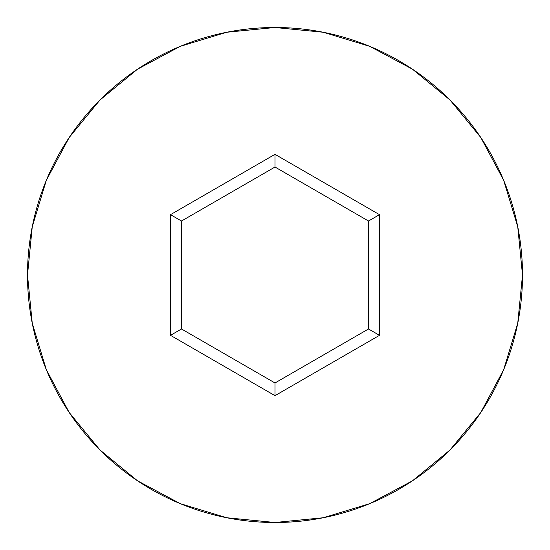<?xml version="1.0" encoding="UTF-8"?>
<svg xmlns="http://www.w3.org/2000/svg" width="550" height="550" viewBox="0 0 550 550"><rect width="100%" height="100%" fill="white"/><g stroke="black" fill="none" stroke-linecap="round" stroke-linejoin="round"><path stroke-width="0.82" d="M27.5 275A247.5 247.5 0 0 1 275 27.5A247.5 247.5 0 0 1 522.5 275A247.5 247.5 0 0 0 275 27.5A247.5 247.5 0 0 0 27.5 275L32.258 323.283L46.338 369.717L69.211 412.507L99.99 450.01L137.493 480.789L180.283 503.663L226.717 517.743L275 522.5L323.283 517.743L369.717 503.663L412.507 480.789L450.01 450.01L480.789 412.507L503.663 369.717L517.743 323.283L522.5 275L517.743 226.717L503.663 180.283L480.789 137.493L450.01 99.99L412.507 69.211L369.717 46.338L323.283 32.258L275 27.5L226.717 32.258L180.283 46.338L137.493 69.211L99.99 99.99L69.211 137.493L46.338 180.283L32.258 226.717L27.5 275A247.5 247.5 0 0 0 275 522.5A247.5 247.5 0 0 0 522.5 275A247.5 247.5 0 0 1 275 522.5A247.5 247.5 0 0 1 27.5 275M275 395.663L170.5 335.335L170.5 214.665L275 154.337L379.5 214.665L379.5 335.335L275 395.663L379.5 335.335L379.5 214.665L368.5 221.018L368.5 328.982L275 382.965L181.5 328.982L181.5 221.018L275 167.035L368.5 221.018L368.5 328.982L379.5 335.335L368.5 328.982L275 382.965L275 395.663L275 382.965L181.5 328.982L170.5 335.335L275 395.663M368.5 221.018L379.5 214.665L275 154.337L275 167.035L368.5 221.018M275 167.035L275 154.337L170.5 214.665L181.5 221.018L275 167.035M181.5 221.018L170.5 214.665L170.5 335.335L181.5 328.982L181.5 221.018"/></g></svg>

